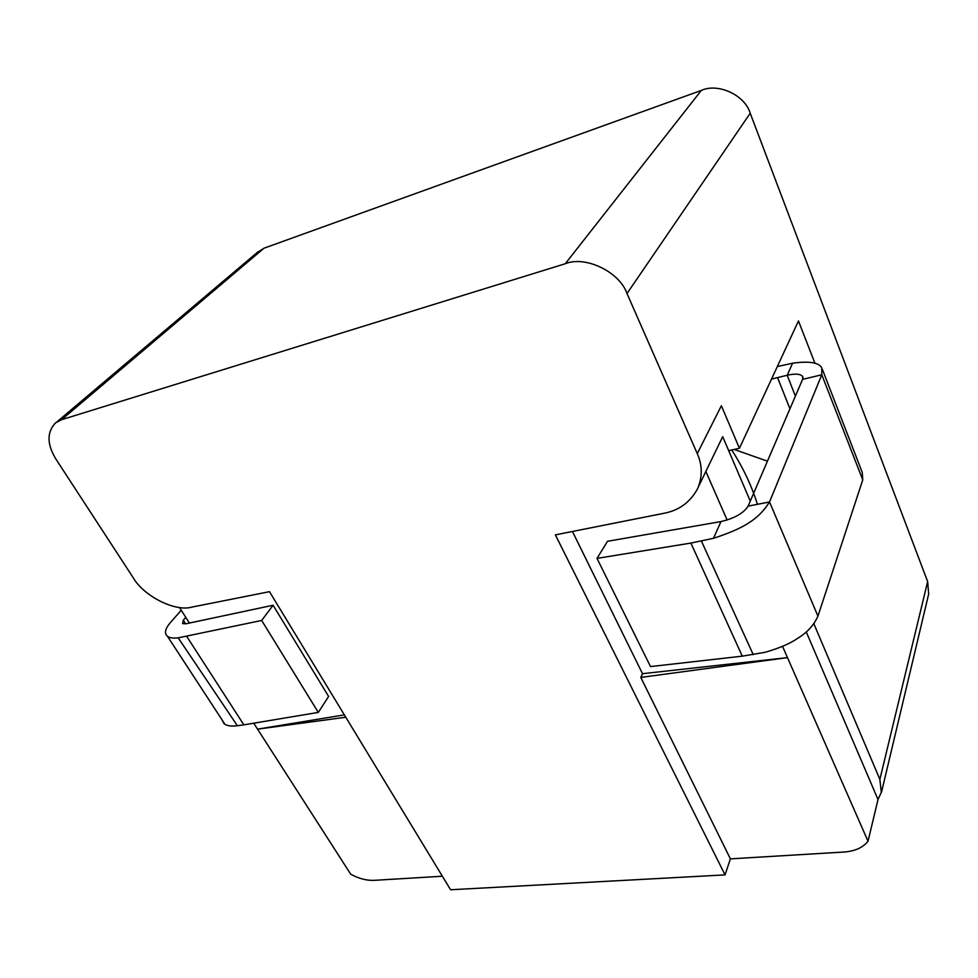 <?xml version="1.0" encoding="UTF-8"?>
<svg xmlns="http://www.w3.org/2000/svg" width="978" height="978" viewBox="0 0 978 978"><rect width="100%" height="100%" fill="white"/><g stroke="black" fill="none" stroke-linecap="round" stroke-linejoin="round"><path stroke-width="1.47" d="M640.786 677.424L787.486 657.632L642.497 673.695L640.786 677.424L730.395 858.867L725.04 874.894L555.382 534.868L663.769 513.328C679.282 510.443 690.7 501.946 698.023 487.839C702.534 476.139 702.29 464.733 697.265 453.621L627.008 293.534C619.6 271.872 585.333 255.405 565.284 263.73L701.324 90.416L263.987 248.216L256.468 253.119M701.324 90.416C718.06 82.641 745.102 95.208 750.212 113.24L927.645 581.58L928.623 593.646M344.354 714.894L257.569 729.148L345.772 717.241M179.426 607.46L189.475 623.108M253.742 723.194L350.711 874.198C358.804 878.611 366.579 880.652 374.061 880.347L442.362 876.227M702.693 477.985L722.693 436.653L750.273 501.103M705.81 471.384L727.143 520.039M782.522 646.311L868.024 841.251C862.889 847.633 854.919 851.227 844.112 852.021L730.395 858.867M572.436 531.482L642.497 673.695M725.04 874.894L450.589 889.76L269.5 591.678L191.798 607.118C175.148 612.069 143.57 596.067 133.02 577.448L55.942 459.134C46.846 444.244 46.736 432.142 55.599 422.802L61.59 419.696L565.284 263.73M806.275 631.947L878.012 799.515L868.024 841.251M878.012 799.515L881.3 792.351L879.87 779.38L813.989 624.074L814.332 623.023M814.967 363.364L798.476 320.918L739.429 448.303L728.671 450.65M697.265 453.621L721.373 405.736L739.429 448.303M777.314 366.554L792.596 363.205C809.112 360.943 818.843 362.483 821.764 367.826L821.801 374.77L769.515 501.959C758.378 519.88 742.51 528.805 713.475 538.303L720.982 521.567C734.49 518.377 743.537 513.218 748.146 506.127M802.596 379.354L748.121 506.127L769.527 501.959M822.327 369.232L862.254 472.484L862.743 479.905L821.801 374.782L802.608 379.354L802.73 376.53C800.456 373.865 795.273 373.437 787.192 375.259L795.395 396.139M789.943 408.804L777.571 377.594L787.192 375.271L792.596 363.205M713.475 538.303L690.896 543.071L742.278 656.165L650.517 666.58L597.008 558.389L607.521 541.286L720.994 521.567M690.896 543.071L597.008 558.389M862.743 479.905L817.938 616.14C813.916 625.162 807.241 632.497 797.95 638.145C790.481 643.402 779.515 648.121 765.065 652.302L742.278 656.165M328.62 696.47L318.302 712.412L261.676 620.455L273.094 605.248L328.62 696.47M185.771 617.338L183.277 620.211L182.593 623.573L185.844 623.805L273.106 605.248M181.236 610.272L170.245 622.729C165.086 628.915 164.133 633.414 167.385 636.213C169.463 637.913 173.082 638.438 178.24 637.803M183.277 620.211L185.624 623.842M221.835 719.551L224.023 723.683C226.737 725.835 231.199 726.52 237.385 725.737L178.192 637.852L261.676 620.455M767.449 461.151L734.16 449.452M777.571 377.594L771.508 379.097M186.651 636.287L243.864 724.845L318.302 712.412M237.397 725.737L243.864 724.845M757.412 504.318C751.715 485.87 743.158 467.765 731.74 449.978M61.59 419.696L263.987 248.216M927.645 581.58L879.87 779.38M627.008 293.534L750.212 113.24M817.938 616.14L769.539 501.983M701.434 541.115L753.256 654.661M704.771 473.719L698.671 486.274M56.981 421.824L258.498 251.395M928.758 593.683L881.459 792.4M802.596 376.591L803.011 377.667M224.39 723.463L167.482 636.287"/></g></svg>
